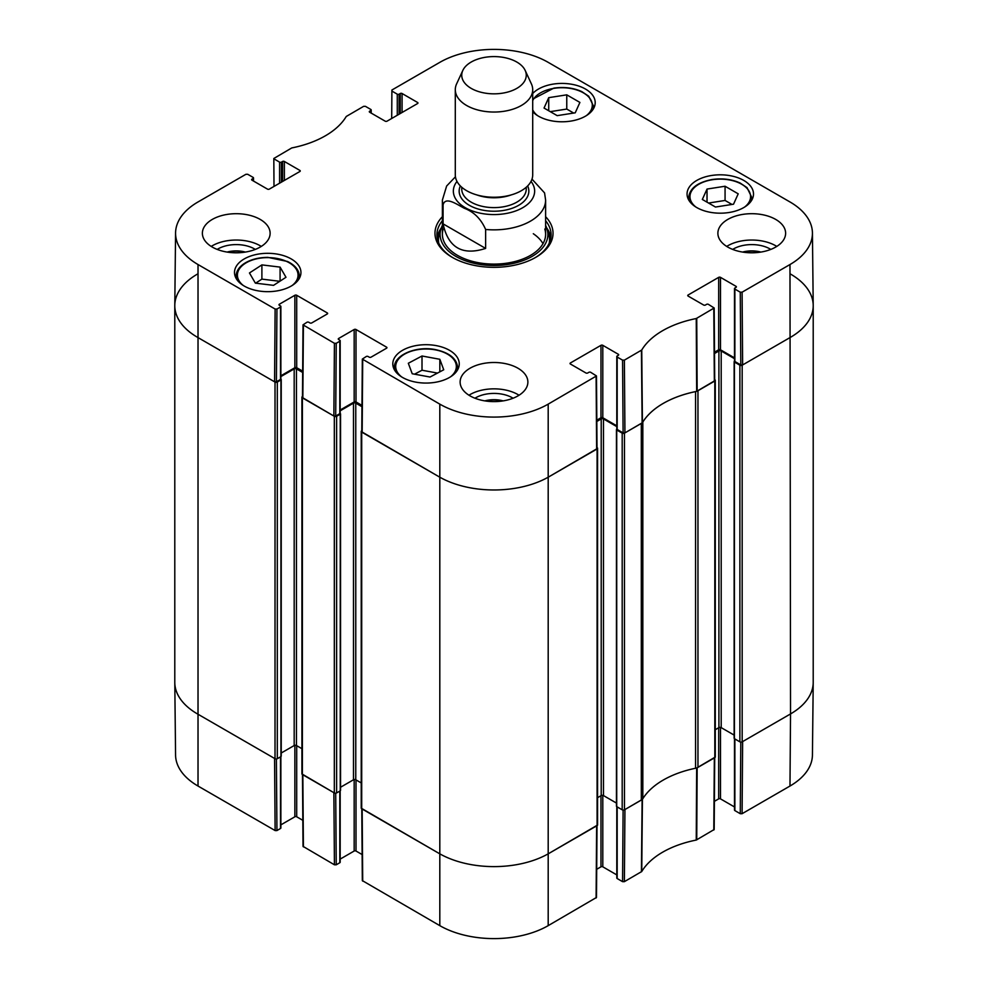 <?xml version="1.0" encoding="UTF-8"?>
<svg xmlns="http://www.w3.org/2000/svg" width="988" height="988" viewBox="0 0 988 988"><rect width="100%" height="100%" fill="white"/><g stroke="black" fill="none" stroke-linecap="round" stroke-linejoin="round"><path stroke-width="1.48" d="M623.107 810.061L622.564 881.654L624.379 881.654L641.743 871.527A87.87 50.734 180 0 1 696.244 840.059L714.176 829.512L714.719 757.697M622.564 881.654L617.179 878.542L617.179 806.9M616.796 806.69L616.796 878.023A1.284 0.741 0 0 0 617.179 878.542M616.796 874.899L602.804 866.822L602.804 795.34M600.976 795.711L600.976 866.822A1.284 0.741 180 0 1 602.804 866.822M600.976 866.822L596.69 869.304M361.781 808.789L362.324 880.604L439.808 925.645A76.644 44.25 0 0 0 548.192 925.645L596.48 897.462L597.024 825.647M362.127 854.558L356.001 851.026L356.001 779.903M354.173 779.544L354.173 851.026A1.284 0.741 180 0 1 356.001 851.026M354.173 851.026L340.181 859.103M339.81 791.104L339.81 862.746A1.284 0.741 0 0 0 340.181 862.215L340.181 790.882M339.81 862.746L336.241 864.796L335.698 793.203M302.476 774.555L303.02 846.37L334.426 864.796L336.241 864.796M302.822 820.324L296.696 816.78L296.696 745.668M294.869 745.298L294.869 816.78A1.284 0.741 180 0 1 296.696 816.78M294.869 816.78L280.876 824.856M280.493 756.857L280.493 828.5A1.284 0.741 0 0 0 280.876 827.981L280.876 756.647M280.493 828.5L276.936 830.562L276.393 758.969M275.121 830.562L274.565 758.438L197.464 713.929A77.422 44.695 180 0 1 174.79 682.597L175.568 755.03A76.644 44.25 0 0 0 198.02 786.04L275.121 830.562L276.936 830.562M789.98 786.04A76.644 44.25 0 0 0 812.432 755.03L813.21 682.597A77.422 44.695 180 0 1 790.536 713.929L742.63 741.58L742.087 813.704L789.98 786.04L790.536 713.929A77.422 44.695 0 0 0 813.21 682.325L813.21 305.675A77.422 44.695 180 0 1 790.536 337.279A77.422 44.695 0 0 0 813.21 305.403L812.432 232.97A76.644 44.25 180 0 1 789.98 264.537L742.087 292.189L740.259 292.189L740.802 364.943L742.63 364.943L790.536 337.279L742.173 365.202A1.618 0.926 180 0 1 739.889 365.202L734.417 362.04L734.541 361.176M740.802 742.111L740.259 813.704L742.087 813.704M740.259 813.704L734.874 810.592L734.874 738.95M734.492 738.728L734.492 810.061A1.284 0.741 0 0 0 734.874 810.592M734.492 806.949L720.499 798.872L720.499 727.39M718.684 727.761L718.684 798.872A1.284 0.741 180 0 1 720.499 798.872M718.684 798.872L714.386 801.354M714.719 757.388L696.664 768.009A87.092 50.289 0 0 0 696.021 768.145M334.426 864.796L333.87 792.685L302.476 774.246M597.024 825.351L548.748 853.521A77.422 44.695 180 0 1 439.252 853.521L361.781 808.493M642.645 798.959A87.092 50.289 0 0 0 642.422 799.329L624.935 809.543L624.379 881.654M557.183 115.645L544.042 108.05L548.723 97.664L566.766 94.836L579.907 102.431L575.226 112.817L557.183 115.645M532.705 93.527A33.221 19.18 180 0 1 570.088 84.005A33.221 19.18 180 0 1 595.196 102.604A33.221 19.18 180 0 1 574.695 120.326A33.221 19.18 180 0 1 538.485 116.176A33.221 19.18 180 0 1 532.705 111.693M273.553 285.347L255.361 283.136L249.458 272.96L261.894 264.895L280.086 267.106L285.989 277.282L273.553 285.347M696.787 207.566A33.221 19.18 180 0 1 687.055 194.006A33.221 19.18 180 0 1 720.277 174.814A33.221 19.18 180 0 1 753.498 194.006A33.221 19.18 180 0 1 732.985 211.728A33.221 19.18 180 0 1 696.787 207.566M244.234 286.051A33.221 19.18 180 0 1 234.502 272.49A33.221 19.18 180 0 1 267.723 253.311A33.221 19.18 180 0 1 300.945 272.49A33.221 19.18 180 0 1 280.444 290.213A33.221 19.18 180 0 1 244.234 286.051M273.997 186.436L273.824 158.488L291.756 147.941A87.87 50.734 0 0 0 346.257 116.473L363.621 106.346L365.437 106.346L370.821 109.458A1.284 0.741 180 0 1 370.821 110.508L370.821 112.879M274.207 159.019L279.592 162.131L279.592 183.2M281.407 182.15L281.407 162.131A1.284 0.741 180 0 1 279.592 162.131M281.407 162.131L282.556 161.476L282.556 181.496M284.371 180.434L284.371 161.476A1.284 0.741 0 0 0 282.556 161.476M284.371 161.476L299.883 170.43L299.883 171.48A1.284 0.741 0 0 0 299.883 170.43M299.883 171.48L269.316 189.128A1.284 0.741 0 0 1 267.501 189.128L251.989 180.174L251.989 179.124A1.284 0.741 0 0 0 251.989 180.174M251.989 179.124L253.126 178.458L253.126 180.829M276.936 309.046L280.493 306.996L280.493 379.429L276.393 381.8L276.936 309.046L275.121 309.046L198.02 264.537A76.644 44.25 180 0 1 175.568 232.97A76.644 44.25 180 0 1 198.02 201.96L245.913 174.296L247.741 174.296L253.126 177.408A1.284 0.741 180 0 1 253.126 178.458M279.357 305.28L279.357 304.23A1.284 0.741 0 0 0 279.357 305.28L280.493 305.934A1.284 0.741 180 0 1 280.493 306.996M279.357 304.23L294.869 295.276L294.869 367.709A1.284 0.741 180 0 1 296.696 367.709L296.696 295.276A1.284 0.741 0 0 0 294.869 295.276M296.696 295.276L327.263 312.924L327.263 313.974A1.284 0.741 0 0 0 327.263 312.924M327.263 313.974L311.751 322.928A1.284 0.741 0 0 1 309.923 322.928L308.787 322.273A1.284 0.741 180 0 0 306.959 322.273L303.02 324.842L302.476 397.596L333.87 416.034L335.698 416.034L336.241 343.293L334.426 343.293L303.02 324.842M336.241 343.293L339.81 341.231L339.81 413.663A1.284 0.741 0 0 0 340.181 413.132L340.181 340.712A1.284 0.741 180 0 1 339.81 341.231M338.662 339.526L338.662 338.464A1.284 0.741 0 0 0 338.662 339.526L339.81 340.181A1.284 0.741 180 0 1 340.181 340.712M338.662 338.464L354.173 329.51L354.173 401.943A1.284 0.741 180 0 1 356.001 401.943L356.001 329.51A1.284 0.741 0 0 0 354.173 329.51M356.001 329.51L386.567 347.159L386.567 348.208A1.284 0.741 0 0 0 386.567 347.159M386.567 348.208L371.056 357.162A1.284 0.741 0 0 1 369.228 357.162L368.092 356.507A1.284 0.741 180 0 0 366.264 356.507L362.324 359.089L361.781 431.83L439.252 476.883A77.422 44.695 0 0 0 548.748 476.883L597.024 448.688L596.48 375.946L548.192 404.129A76.644 44.25 180 0 1 439.808 404.129L362.324 359.089M570.409 364.016L570.409 362.966A1.284 0.741 0 0 0 570.409 364.016L585.921 372.97A1.284 0.741 0 0 0 587.749 372.97L588.885 372.315A1.284 0.741 180 0 1 590.713 372.315L596.48 375.946M570.409 362.966L600.976 345.318L600.976 417.751A1.284 0.741 180 0 1 602.804 417.751L602.804 345.318A1.284 0.741 0 0 0 600.976 345.318M602.804 345.318L618.315 354.272L618.315 355.322A1.284 0.741 0 0 0 618.315 354.272M618.315 355.322L617.179 355.976A1.284 0.741 180 0 0 617.179 357.039L622.564 360.138L623.107 432.892L624.935 432.892L642.422 422.691A87.092 50.289 180 0 1 696.664 391.372L714.719 380.738L714.176 307.984L696.244 318.544A87.87 50.734 0 0 0 641.743 350.011L624.379 360.138L622.564 360.138M688.117 296.067L688.117 295.004A1.284 0.741 0 0 0 688.117 296.067L703.629 305.02A1.284 0.741 0 0 0 705.444 305.02L706.593 304.353A1.284 0.741 180 0 1 708.408 304.353L714.176 307.997M688.117 295.004L718.684 277.356L718.684 349.789A1.284 0.741 180 0 1 720.499 349.789L720.499 277.356A1.284 0.741 0 0 0 718.684 277.356M720.499 277.356L736.011 286.322L736.011 287.372A1.284 0.741 0 0 0 736.011 286.322M736.011 287.372L734.874 288.027A1.284 0.741 180 0 0 734.874 289.089L740.259 292.189M391.693 118.474L391.903 90.019L439.808 62.355A76.644 44.25 180 0 1 548.192 62.355L789.98 201.96A76.644 44.25 180 0 1 812.432 232.97M391.903 91.069L397.287 94.181L397.287 115.25M399.115 114.2L399.115 94.181A1.284 0.741 180 0 1 397.287 94.181M399.115 94.181L400.251 93.514L400.251 113.534M402.079 112.484L402.079 93.514A1.284 0.741 0 0 0 400.251 93.514M402.079 93.514L417.591 102.48L417.591 103.53A1.284 0.741 0 0 0 417.591 102.48M417.591 103.53L387.024 121.178A1.284 0.741 0 0 1 385.197 121.178L369.685 112.224L369.685 111.162A1.284 0.741 0 0 0 369.685 112.224M369.685 111.162L370.821 110.508M442.389 216.705A59.033 34.086 0 0 0 452.257 257.349A59.033 34.086 0 0 0 535.743 257.349A59.033 34.086 0 0 0 545.611 216.705M212.297 247.074A33.876 19.55 180 0 1 202.379 233.242A33.876 19.55 180 0 1 236.243 213.692A33.876 19.55 180 0 1 270.119 233.242A33.876 19.55 180 0 1 249.211 251.31A33.876 19.55 180 0 1 212.297 247.074M470.053 395.879A33.876 19.55 180 0 1 460.124 382.06A33.876 19.55 180 0 1 494 362.497A33.876 19.55 180 0 1 527.876 382.06A33.876 19.55 180 0 1 506.968 400.128A33.876 19.55 180 0 1 470.053 395.879M727.798 247.074A33.876 19.55 180 0 1 717.881 233.242A33.876 19.55 180 0 1 751.757 213.692A33.876 19.55 180 0 1 785.621 233.242A33.876 19.55 180 0 1 764.712 251.31A33.876 19.55 180 0 1 727.798 247.074M402.536 377.453A33.221 19.18 180 0 1 392.804 363.88A33.221 19.18 180 0 1 426.026 344.701A33.221 19.18 180 0 1 459.247 363.88A33.221 19.18 180 0 1 438.746 381.603A33.221 19.18 180 0 1 402.536 377.453M743.235 252.175A21.44 12.375 180 0 1 760.266 252.175M227.734 252.175A21.44 12.375 180 0 1 244.765 252.175M485.491 400.98A21.44 12.375 180 0 1 502.509 400.98M573.682 113.052L566.766 109.063L550.267 111.644M566.766 94.836L566.766 109.063M548.723 97.664L548.723 110.755M280.086 267.106L280.086 281.111M279.802 281.296L261.894 279.122L255.645 283.173M261.894 264.895L261.894 279.122M715.485 207.035L702.332 199.453L707.025 189.066L725.069 186.238L738.209 193.821L733.528 204.207L715.485 207.035M731.985 204.442L725.069 200.453L708.569 203.046M725.069 186.238L725.069 200.453M707.025 189.066L707.025 202.157M412.218 373.748L408.316 363.263L422.012 356.001L439.833 359.286L443.736 369.771L430.039 377.033L412.218 373.748M439.833 359.286L439.833 371.846M437.499 373.081L422.012 370.228L414.552 374.18M422.012 356.001L422.012 370.228M441.266 227.981A57.094 32.962 0 0 0 437.128 237.725M550.872 237.725A57.094 32.962 0 0 0 546.735 227.981M442.389 225.449A53.895 31.11 0 0 0 440.957 228.907A53.895 31.11 0 0 0 469.053 261.981A53.895 31.11 0 0 0 532.112 256.398A53.895 31.11 0 0 0 547.043 228.907A53.895 31.11 0 0 0 545.611 225.449M443.192 229.043A51.611 29.801 0 0 0 470.103 260.709A51.611 29.801 0 0 0 530.494 255.373A51.611 29.801 0 0 0 544.808 229.043M542.992 243.666A51.611 29.801 0 0 0 533.31 233.724M740.802 364.943L734.874 361.509L734.874 289.089M734.492 288.558L734.492 360.991A1.284 0.741 0 0 0 734.874 361.509M734.492 357.878L720.499 349.789M718.684 349.789L714.509 352.197M623.107 432.892L617.179 429.471L617.179 357.039M616.796 356.507L616.796 428.94A1.284 0.741 0 0 0 617.179 429.471M616.796 425.828L602.804 417.751M600.976 417.751L596.814 420.159M361.979 405.401L356.001 401.943M354.173 401.943L340.181 410.02M339.81 413.663L335.698 416.034M302.674 371.155L296.696 367.709M294.869 367.709L280.876 375.786M280.493 379.429A1.284 0.741 0 0 0 280.876 378.898L280.876 306.465M175.568 232.97L174.79 305.403A77.422 44.695 0 0 0 197.464 337.279L274.565 381.8L276.393 381.8M770.813 249.408A25.96 14.993 0 0 0 770.109 248.988A25.96 14.993 0 0 0 732.688 249.408M742.606 252.076A21.44 12.375 180 0 1 760.896 252.076M776.79 246.42A33.876 19.55 0 0 0 726.711 246.42M255.312 249.408A25.96 14.993 0 0 0 254.608 248.988A25.96 14.993 0 0 0 217.187 249.408M227.104 252.076A21.44 12.375 180 0 1 245.394 252.076M261.289 246.42A33.876 19.55 0 0 0 211.21 246.42M513.056 398.226A25.96 14.993 0 0 0 512.352 397.794A25.96 14.993 0 0 0 474.944 398.226M484.861 400.881A21.44 12.375 180 0 1 503.139 400.881M519.033 395.225A33.876 19.55 0 0 0 468.967 395.225M545.611 220.732A57.094 32.962 180 0 1 551.094 234.823A57.094 32.962 180 0 1 535.051 257.745M452.949 257.745A57.094 32.962 180 0 1 436.906 234.823A57.094 32.962 180 0 1 442.389 220.732M485.627 248.42C462.396 255.892 448.219 247.704 443.069 223.856L443.069 204.899C445.329 195.957 457.148 204.578 464.348 208.283C473.907 211.877 480.995 218.928 485.627 229.463L485.627 248.42L443.069 223.856M485.627 229.463A51.611 29.801 180 0 0 545.611 200.058L544.561 192.907L532.013 179.124M516.81 62.046A32.258 18.624 180 0 1 525.171 70.42A32.258 18.624 180 0 1 494 93.835A32.258 18.624 180 0 1 462.829 70.42A32.258 18.624 180 0 1 485.627 57.23A32.258 18.624 180 0 1 516.81 62.046M525.171 70.42L531.408 83.931A38.705 22.354 180 0 1 532.705 89.686A38.705 22.354 180 0 1 494 112.039A38.705 22.354 180 0 1 455.295 89.686A38.705 22.354 180 0 1 456.592 83.931L462.829 70.42M532.705 89.686L532.705 174.888A38.705 22.354 180 0 1 494 197.242A38.705 22.354 180 0 1 455.295 174.888L455.295 89.686M790.536 274.071A77.422 44.695 180 0 1 813.21 305.675M734.417 737.9L734.417 738.691L739.889 741.852A1.618 0.926 0 0 0 742.173 741.852L790.536 713.929L789.98 264.537M734.492 358.669L721.191 350.975A1.618 0.926 0 0 0 718.906 350.975L714.522 353.519M715.275 729.724L718.906 727.625A1.618 0.926 180 0 1 721.191 727.625L734.133 735.097M714.719 379.639L714.806 379.688A1.618 0.926 180 0 1 715.275 380.343A1.618 0.926 180 0 1 714.806 381.01L697.96 390.729L697.96 767.367L714.806 757.648A1.618 0.926 0 0 0 715.275 756.993L715.275 380.343M696.021 391.495A6.447 3.73 180 0 1 695.564 391.606A87.092 50.289 0 0 0 642.83 422.049A6.447 3.73 180 0 1 642.645 422.321M616.722 805.85L616.722 806.64L622.193 809.802A1.618 0.926 0 0 0 624.478 809.802L641.311 800.082A6.447 3.73 0 0 0 642.83 798.699A87.092 50.289 180 0 1 695.564 768.244A6.447 3.73 0 0 0 697.96 767.367M641.311 800.082L641.311 423.432L624.478 433.152A1.618 0.926 180 0 1 622.193 433.152L616.722 429.99L616.845 429.138M616.796 426.618L603.483 418.937A1.618 0.926 0 0 0 601.21 418.937L596.814 421.468M597.579 797.674L601.21 795.575A1.618 0.926 180 0 1 603.483 795.575L616.438 803.059M597.011 447.589L597.098 447.638A1.618 0.926 180 0 1 597.579 448.305A1.618 0.926 180 0 1 597.098 448.96L548.748 476.883A77.422 44.695 180 0 1 439.252 476.883L361.707 432.102A1.618 0.926 180 0 1 361.225 431.447A1.618 0.926 180 0 1 361.707 430.78L361.793 430.731M361.225 431.447L361.225 808.085A1.618 0.926 0 0 0 361.707 808.752L439.252 853.521A77.422 44.695 0 0 0 548.748 853.521L597.098 825.61A1.618 0.926 0 0 0 597.579 824.943L597.579 448.305M361.966 406.71L355.766 403.129A1.618 0.926 0 0 0 353.494 403.129L340.181 410.81M340.539 787.251L353.494 779.779A1.618 0.926 180 0 1 355.766 779.779L361.225 782.928M340.144 413.33L340.255 414.194L336.612 416.294A1.618 0.926 180 0 1 334.327 416.294L302.39 397.868A1.618 0.926 180 0 1 301.92 397.201A1.618 0.926 180 0 1 302.39 396.546L302.476 396.497M301.92 397.201L301.92 773.851A1.618 0.926 0 0 0 302.39 774.506L334.327 792.944A1.618 0.926 0 0 0 336.612 792.944L340.255 790.832L340.255 790.042M302.661 372.464L296.462 368.894A1.618 0.926 0 0 0 294.189 368.894L280.876 376.576M281.234 753.004L294.189 745.532A1.618 0.926 180 0 1 296.462 745.532L301.92 748.682M280.827 379.096L280.95 379.948L277.307 382.06A1.618 0.926 180 0 1 275.022 382.06L197.464 337.279A77.422 44.695 180 0 1 174.79 305.675A77.422 44.695 180 0 1 197.464 274.071M174.79 305.675L174.79 682.325A77.422 44.695 0 0 0 197.464 713.929L275.022 758.71A1.618 0.926 0 0 0 277.307 758.71L280.95 756.598L280.95 755.808M696.664 768.009L696.244 840.059M696.738 839.874L697.158 767.837M641.743 871.527L642.422 799.329M642.114 799.613L641.434 871.811M714.349 757.92L713.793 830.031M596.641 825.869L596.097 897.981M362.707 881.123L362.164 809.011M439.808 404.129L439.808 925.645M198.02 264.537L198.02 786.04M303.402 846.889L302.847 774.777M548.192 404.129L548.192 925.645M532.705 100.653A30.319 17.512 180 0 1 554.021 88.34A30.319 17.512 180 0 1 586.971 95.33A30.319 17.512 180 0 1 586.415 115.596M537.521 115.596A30.319 17.512 180 0 1 532.705 109.829M243.283 285.483A30.319 17.512 180 0 1 245.086 263.475A30.319 17.512 180 0 1 286.804 261.511A30.319 17.512 180 0 1 292.176 285.483M298.944 279.061A31.616 18.253 0 0 0 299.339 276.171C299.117 270.169 295.19 265.266 287.533 261.487L267.896 257.374C258.597 257.448 250.754 259.461 244.382 263.45C238.973 267.032 236.218 271.28 236.107 276.171A31.616 18.253 0 0 0 236.503 279.061M593.195 109.174A31.616 18.253 0 0 0 593.59 106.296L588.737 96.231L581.784 91.6C573.411 87.833 564.099 86.672 553.823 88.13L532.705 99.133M695.824 206.986A30.319 17.512 180 0 1 712.323 179.742A30.319 17.512 180 0 1 745.273 186.732A30.319 17.512 180 0 1 744.717 206.986M751.498 200.576A31.616 18.253 0 0 0 751.893 197.686L747.039 187.634L740.086 183.002C731.713 179.223 722.389 178.062 712.126 179.52C697.429 182.36 689.599 188.412 688.661 197.686A31.616 18.253 0 0 0 689.056 200.576M401.585 376.873A30.319 17.512 180 0 1 401.4 356.298A30.319 17.512 180 0 1 435.239 349.838A30.319 17.512 180 0 1 450.479 376.873M457.246 370.451A31.616 18.253 0 0 0 457.642 367.573C456.814 358.644 449.416 352.667 435.461 349.616C416.059 345.602 393.644 355.211 394.41 367.573A31.616 18.253 0 0 0 394.805 370.451M550.711 238.664A56.81 32.802 0 0 0 547.031 228.846M440.969 228.846A56.81 32.802 0 0 0 437.289 238.664M549.242 243.172A55.538 32.073 0 0 0 548.673 234.156L547.043 228.907M440.957 228.907L439.327 234.156A55.538 32.073 0 0 0 438.758 243.172M697.158 391.186L696.738 318.371M696.244 318.544L696.664 391.372M713.793 308.515L714.349 381.269M642.422 422.691L641.743 350.011M641.434 350.295L642.114 422.975M624.935 432.892L624.379 360.138M275.121 309.046L274.565 381.8M302.847 398.127L303.402 325.373M362.164 432.361L362.707 359.62M334.426 343.293L333.87 416.034M596.097 376.477L596.641 449.219M742.63 364.943L742.087 292.189M443.069 204.899A51.611 29.801 180 0 1 442.389 200.058L442.389 234.304M531.025 181.422A40.644 23.465 180 0 1 494 214.569A40.644 23.465 180 0 1 456.975 181.422M511.092 194.945A32.258 18.624 180 0 1 476.908 194.945M526.258 187.251L526.258 188.992A32.258 18.624 180 0 1 494 207.616A32.258 18.624 180 0 1 461.742 188.992L461.742 187.251M527.666 185.929A34.839 20.118 180 0 1 494 211.222A34.839 20.118 180 0 1 460.334 185.929M742.173 741.852L742.173 365.202M739.889 741.852L739.889 365.202M734.417 738.691L734.417 362.04M721.191 727.625L721.191 350.975M718.906 727.625L718.906 350.975M714.806 757.648L714.806 381.01M695.564 768.244L695.564 391.606M642.83 798.699L642.83 422.049M624.478 809.802L624.478 433.152M622.193 809.802L622.193 433.152M616.722 806.64L616.722 429.99M603.483 795.575L603.483 418.937M601.21 795.575L601.21 418.937M597.098 825.61L597.098 448.96M361.707 808.752L361.707 432.102M355.766 779.779L355.766 403.129M353.494 779.779L353.494 403.129M340.255 790.832L340.255 414.194M336.612 792.944L336.612 416.294M334.327 792.944L334.327 416.294M302.39 774.506L302.39 397.868M296.462 745.532L296.462 368.894M294.189 745.532L294.189 368.894M280.95 756.598L280.95 379.948M277.307 758.71L277.307 382.06M275.022 758.71L275.022 382.06M236.107 276.171L236.107 278.394M299.339 276.171L299.339 278.394M593.59 106.296L593.59 108.507M688.661 197.686L688.661 199.909M751.893 197.686L751.893 199.909M394.41 367.573L394.41 369.784M457.642 367.573L457.642 369.784M371.204 113.101L371.204 109.977M253.508 181.051L253.508 177.939M545.611 200.058L545.611 234.304M455.431 176.803L446.638 186.016L442.389 200.058M734.133 738.295L734.133 361.645M616.438 806.245L616.438 429.595M340.539 790.437L340.539 413.799M281.234 756.203L281.234 379.553"/></g></svg>
